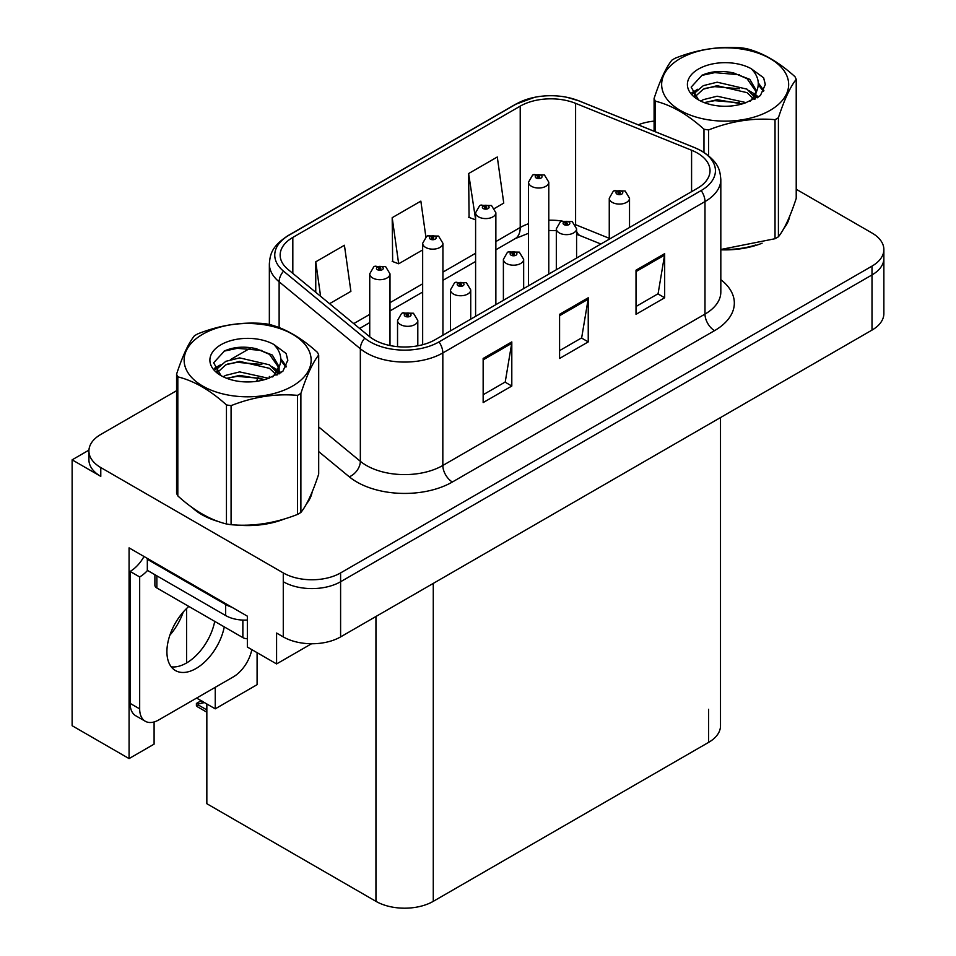 <?xml version="1.0" encoding="UTF-8"?>
<svg xmlns="http://www.w3.org/2000/svg" width="956" height="956" viewBox="0 0 956 956"><rect width="100%" height="100%" fill="white"/><g stroke="black" fill="none" stroke-linecap="round" stroke-linejoin="round"><path stroke-width="1.43" d="M88.944 450.121L72.13 459.836L72.13 725.712L129.072 758.586L129.072 547.872L247.353 616.166L247.353 647.045L276.583 663.93L276.583 633.039L283.275 636.899A40.534 23.398 0 0 0 340.599 636.899L872.003 330.095A40.534 23.398 0 0 0 883.87 313.544L883.87 258.383A40.534 23.398 0 0 1 872.003 274.934A40.534 23.398 0 0 0 883.87 258.383L883.87 249.564A40.534 23.398 0 0 0 872.003 233.013L796.217 189.252M311.536 643.758L276.583 663.93M176.573 390.705L100.786 434.454A40.534 23.398 0 0 0 88.92 451.005A40.534 23.398 0 0 0 100.786 467.556L283.275 572.919A40.534 23.398 0 0 0 340.599 572.919L340.599 581.738L872.003 274.934L340.599 581.738A40.534 23.398 0 0 1 283.275 581.738A40.534 23.398 0 0 0 340.599 581.738L340.599 636.899M72.13 459.836L100.786 476.387A40.534 23.398 0 0 1 88.92 459.836L88.92 451.005M720.501 417.569L720.501 725.819A40.534 23.398 180 0 1 708.623 742.37L433.271 901.341A40.534 23.398 180 0 1 375.947 901.341L206.843 803.709L206.843 703.975M196.613 698.083L215.243 708.838L257.092 684.675L257.092 652.673M154.095 721.947L154.095 744.138L129.072 758.586M215.243 708.838L215.243 687.316M169.845 635.238A43.235 24.964 120 0 0 183.277 611.983M186.587 662.938L186.587 608.494M192.144 507.517A64.853 37.439 0 0 0 201.776 514.603A64.853 37.439 0 0 0 219.079 521.749M697.354 153.032A43.235 24.964 180 0 1 710.021 170.682A43.235 24.964 180 0 1 697.354 188.332L435.183 339.691A43.235 24.964 180 0 1 369.195 336.357L287.983 269.401A43.235 24.964 180 0 1 280.156 255.073A43.235 24.964 180 0 1 292.823 237.423L520.219 106.14A43.235 24.964 180 0 1 575.596 103.344L691.582 150.235A43.235 24.964 180 0 1 697.354 153.032M701.178 150.821A48.637 28.083 0 0 0 694.677 147.678L578.691 100.786A48.637 28.083 0 0 0 567.004 97.321A48.637 28.083 0 0 0 534.583 97.321A48.637 28.083 0 0 0 516.395 103.929L288.999 235.224A48.637 28.083 0 0 0 283.55 271.181L364.762 338.149A48.637 28.083 0 0 0 439.007 341.901L701.178 190.543A48.637 28.083 0 0 0 701.178 150.821M483.15 358.452L483.15 402.584L511.807 386.033L511.807 341.901L483.15 358.452M483.15 394.744L505.222 382.006L511.699 343.371A10.815 6.238 -120 0 0 511.807 341.901M505.031 382.113L511.807 386.033M636.015 270.19L636.015 314.321L664.671 297.77L664.671 253.639L636.015 270.19M636.015 306.494L658.087 293.743L664.563 255.109A10.815 6.238 -120 0 0 664.671 253.639M657.895 293.862L664.671 297.77M559.583 314.321L559.583 358.452L588.239 341.901L588.239 297.77L559.583 314.321M559.583 350.625L581.654 337.874L588.131 299.24A10.815 6.238 -120 0 0 588.239 297.77M581.463 337.982L588.239 341.901M720.824 249.803A64.853 37.439 0 0 0 762.111 243.206M784.016 228.161A64.853 37.439 0 0 0 789.668 216.271M236.55 525.023A64.853 37.439 0 0 0 284.601 518.905M306.494 503.86A64.853 37.439 0 0 0 312.158 491.958M340.599 572.919L872.003 266.115A40.534 23.398 0 0 0 883.87 249.564M654.095 121.125A40.534 23.398 0 0 0 638.19 124.806M251.105 347.673L230.516 359.564M494.575 208.408L503.752 203.114L497.287 156.999L468.619 173.55L469.085 217.418M329.557 303.685L350.888 291.365L344.423 245.262L315.755 261.813L315.755 292.297M425.862 236.861L420.855 201.13L392.187 217.681L392.653 261.538M392.187 217.681L398.664 263.784L422.66 249.934M398.664 263.784L392.187 261.37M468.619 173.55L475.598 219.366M475.096 219.653L468.619 217.239M315.755 261.813L320.595 296.288M390 345.534L390 273.858A10.134 5.856 180 0 1 383.738 279.26A10.134 5.856 180 0 1 372.697 277.993A10.134 5.856 180 0 1 369.733 273.858L373.772 266.82A6.752 4.063 57.8 0 1 377.381 267.023A3.382 1.948 0 0 0 377.477 269.723A3.382 1.948 0 0 0 382.257 269.723A3.382 1.948 0 0 0 382.257 266.963A3.382 1.948 0 0 0 377.584 266.903L378.958 267.764A1.35 0.777 180 0 1 380.38 269.054A1.35 0.777 180 0 1 378.875 267.811L377.381 267.023M378.958 268.911L378.958 267.764M377.584 266.903A6.752 3.728 -117.9 0 0 374.429 266.449A6.752 3.728 -117.9 0 0 374.131 266.64M378.875 268.863L378.875 267.811M202.935 701.585L201.919 700.999M201.226 701.74L201.8 701.071M417.808 345.809L417.808 320.463A10.134 5.856 180 0 1 411.546 325.877A10.134 5.856 180 0 1 400.504 324.598A10.134 5.856 180 0 1 397.541 320.463L401.58 313.437A6.752 4.063 57.8 0 1 405.177 313.628A3.382 1.948 0 0 0 405.284 316.328A3.382 1.948 0 0 0 410.052 316.328A3.382 1.948 0 0 0 410.052 313.568A3.382 1.948 0 0 0 405.392 313.508L406.754 314.369A1.35 0.777 180 0 1 408.188 315.671A1.35 0.777 180 0 1 406.67 314.428L405.177 313.628M406.754 315.528L406.754 314.369M405.392 313.508A6.752 3.728 -117.9 0 0 402.225 313.054A6.752 3.728 -117.9 0 0 401.926 313.245M406.67 315.48L406.67 314.428M198.43 703.951L197.402 706.747L196.41 705.707L196.41 703.461L198.43 703.951L204.405 702.576M201.178 700.712L196.41 703.461M442.927 335.221L442.927 243.302A10.134 5.856 180 0 1 436.677 248.703A10.134 5.856 180 0 1 425.635 247.437A10.134 5.856 180 0 1 422.66 243.302L426.699 236.263A6.752 4.063 57.8 0 1 430.308 236.467A3.382 1.948 0 0 0 430.403 239.155A3.382 1.948 0 0 0 435.183 239.155A3.382 1.948 0 0 0 435.183 236.407A3.382 1.948 0 0 0 430.511 236.347L431.885 237.208A1.35 0.777 180 0 1 433.319 238.498A1.35 0.777 180 0 1 431.801 237.255L430.308 236.467M431.885 238.355L431.885 237.208M430.511 236.347A6.752 3.728 -117.9 0 0 427.356 235.881A6.752 3.728 -117.9 0 0 427.057 236.084M431.801 238.307L431.801 237.255M495.865 304.665L495.865 212.734A10.134 5.856 180 0 1 489.603 218.147A10.134 5.856 180 0 1 478.562 216.869A10.134 5.856 180 0 1 475.598 212.734L479.637 205.707A6.752 4.063 57.8 0 1 483.234 205.899A3.382 1.948 0 0 0 483.342 208.599A3.382 1.948 0 0 0 488.11 208.599A3.382 1.948 0 0 0 488.11 205.839A3.382 1.948 0 0 0 483.449 205.779L484.812 206.651A1.35 0.777 180 0 1 486.245 207.942A1.35 0.777 180 0 1 484.776 207.775L484.728 206.699L483.234 205.899M484.812 207.799L484.812 206.651M483.449 205.779A6.752 3.728 -117.9 0 0 480.282 205.325A6.752 3.728 -117.9 0 0 479.984 205.516M484.776 207.775A1.35 0.777 180 0 1 484.728 206.699M548.792 274.097L548.792 182.178A10.134 5.856 180 0 1 542.53 187.579A10.134 5.856 180 0 1 531.488 186.312A10.134 5.856 180 0 1 528.525 182.178L532.564 175.139A6.752 4.063 57.8 0 1 536.161 175.342A3.382 1.948 0 0 0 536.268 178.043A3.382 1.948 0 0 0 541.048 178.043A3.382 1.948 0 0 0 541.048 175.283A3.382 1.948 0 0 0 536.376 175.223L537.738 176.083A1.35 0.777 180 0 1 539.172 177.386A1.35 0.777 180 0 1 537.654 176.131L536.161 175.342M537.738 177.242L537.738 176.083M536.376 175.223A6.752 3.728 -117.9 0 0 533.221 174.769A6.752 3.728 -117.9 0 0 532.922 174.96M537.654 177.195L537.654 176.131M470.734 319.173L470.734 289.907A10.134 5.856 180 0 1 464.473 295.308A10.134 5.856 180 0 1 453.431 294.042A10.134 5.856 180 0 1 450.467 289.907L454.506 282.868A6.752 4.063 57.8 0 1 458.103 283.072A3.382 1.948 0 0 0 458.211 285.772A3.382 1.948 0 0 0 462.991 285.772A3.382 1.948 0 0 0 462.991 283.012A3.382 1.948 0 0 0 458.318 282.952L459.681 283.812A1.35 0.777 180 0 1 461.115 285.115A1.35 0.777 180 0 1 459.645 284.948L459.681 283.812M458.318 282.952A6.752 3.728 -117.9 0 0 455.152 282.498A6.752 3.728 -117.9 0 0 454.865 282.689M459.597 284.912L459.597 283.86L458.103 283.072M459.645 284.948A1.35 0.777 180 0 1 459.597 283.86M523.661 288.604L523.661 259.351A10.134 5.856 180 0 1 517.411 264.752A10.134 5.856 180 0 1 506.369 263.486A10.134 5.856 180 0 1 503.394 259.351L507.433 252.312A6.752 4.063 57.8 0 1 511.042 252.515A3.382 1.948 0 0 0 511.137 255.216A3.382 1.948 0 0 0 515.917 255.216A3.382 1.948 0 0 0 515.917 252.456A3.382 1.948 0 0 0 511.245 252.396L512.619 253.256A1.35 0.777 180 0 1 514.041 254.547A1.35 0.777 180 0 1 512.535 253.304L511.042 252.515M512.619 254.404L512.619 253.256M511.245 252.396A6.752 3.728 -117.9 0 0 508.09 251.942A6.752 3.728 -117.9 0 0 507.791 252.133M512.535 254.356L512.535 253.304M576.587 258.048L576.587 228.795A10.134 5.856 180 0 1 570.338 234.196A10.134 5.856 180 0 1 559.296 232.929A10.134 5.856 180 0 1 556.32 228.795L560.371 221.756A6.752 4.063 57.8 0 1 563.968 221.959A3.382 1.948 0 0 0 564.076 224.648A3.382 1.948 0 0 0 568.844 224.648A3.382 1.948 0 0 0 568.844 221.9A3.382 1.948 0 0 0 564.171 221.84L565.546 222.7A1.35 0.777 180 0 1 566.98 223.991A1.35 0.777 180 0 1 565.498 223.824L565.462 222.748L563.968 221.959M565.546 223.847L565.546 222.7M564.171 221.84A6.752 3.728 -117.9 0 0 561.017 221.374A6.752 3.728 -117.9 0 0 560.718 221.577M565.498 223.824A1.35 0.777 180 0 1 565.462 222.748M629.526 227.492L629.526 198.227A10.134 5.856 180 0 1 623.264 203.64A10.134 5.856 180 0 1 612.222 202.361A10.134 5.856 180 0 1 609.259 198.227L613.298 191.2A6.752 4.063 57.8 0 1 616.895 191.391A3.382 1.948 0 0 0 617.002 194.092A3.382 1.948 0 0 0 621.782 194.092A3.382 1.948 0 0 0 621.782 191.331A3.382 1.948 0 0 0 617.11 191.272L618.472 192.144A1.35 0.777 180 0 1 619.906 193.435A1.35 0.777 180 0 1 618.389 192.192L616.895 191.391M618.472 193.291L618.472 192.144M617.11 191.272A6.752 3.728 -117.9 0 0 613.943 190.818A6.752 3.728 -117.9 0 0 613.644 191.009M618.389 193.243L618.389 192.192M188.834 606.427A41.216 23.792 120 0 0 167.945 642.193A41.216 23.792 120 0 0 175.438 670.55A41.216 23.792 120 0 0 196.04 668.507A41.216 23.792 120 0 0 224.278 626.885M214.718 621.376A41.216 23.792 -60 0 1 186.492 662.998A41.216 23.792 -60 0 1 171.22 666.822M251.81 649.626A27.019 15.607 -60 0 1 233.3 676.896L158.78 719.916A27.019 15.607 -60 0 1 145.276 721.254A27.019 15.607 -60 0 1 139.672 708.886L139.672 576.946L130.124 571.425A27.019 15.607 120 0 0 144.009 556.5M147.535 570.445A27.019 15.607 -60 0 1 139.672 576.946M145.276 721.254L135.716 715.745A27.019 15.607 -60 0 1 130.124 703.377L130.124 571.425M231.77 607.168A27.019 15.607 180 0 1 225.664 604.527L147.32 559.284A27.019 15.607 0 0 0 148.132 558.878M225.664 604.527L225.664 615.556A27.019 15.607 0 0 0 247.353 620.05M147.32 559.284L147.32 570.326L225.664 615.556M787.433 221.398A64.183 37.057 180 0 1 786.74 222.868M755.67 245.035A64.183 37.057 180 0 1 722.951 249.468M309.911 497.096A64.183 37.057 180 0 1 309.218 498.566M278.16 520.733A64.183 37.057 180 0 1 245.441 525.167M211.085 518.594A64.183 37.057 180 0 1 202.254 514.328A64.183 37.057 180 0 1 196.434 510.468M154.896 574.699L154.896 585.215A6.752 3.896 0 0 0 156.868 587.976L242.86 637.616A6.752 3.896 0 0 0 247.353 638.751M680.254 58.543A63.502 36.663 -0 0 0 680.254 110.394A63.502 36.663 -0 0 0 770.058 110.394A63.502 36.663 -0 0 0 770.058 58.543A63.502 36.663 -0 0 0 680.254 58.543M720.824 249.48L775.029 238.725A72.967 42.124 -0 0 0 776.75 237.769A72.967 42.124 -0 0 0 778.411 236.777C784.314 229.38 790.254 216.594 796.217 198.418L796.217 79.36A72.967 42.124 -0 0 0 794.974 76.695C778.722 61.961 762.506 52.604 746.337 48.613A72.967 42.124 -0 0 0 741.725 47.896C719.486 45.996 697.33 49.425 675.283 58.173A72.967 42.124 -0 0 0 673.562 59.141A72.967 42.124 -0 0 0 671.901 60.132C665.938 67.625 660.01 80.412 654.095 98.492A72.967 42.124 -0 0 0 655.338 101.157L655.338 131.737M703.975 152.327L703.975 129.227C687.723 114.505 671.506 105.148 655.338 101.157M703.975 129.227A72.967 42.124 -0 0 0 708.587 129.944L708.587 155.673M775.029 238.725L775.029 119.667C752.97 117.743 730.826 121.161 708.587 129.944M775.029 119.667A72.967 42.124 -0 0 0 776.75 118.711A72.967 42.124 -0 0 0 778.411 117.719L778.411 236.777M746.17 102.627L717.155 96.209L703.317 99.651L700.7 101.073M742.119 103.929L717.155 99.711L704.405 102.674M755.252 98.994L754.965 98.253M754.105 96.484L746.995 89.147L717.155 82.192L703.317 85.646L695.323 92.469L694.271 96.186M752.97 98.229L746.995 92.648L717.155 85.693L703.317 89.147L694.904 96.867M750.257 101.264L754.989 94.692L756.041 90.067L749.827 79.348L732.882 72.799C721.326 70.445 711.049 71.258 702.039 75.249L691.164 87.104L698.466 99.806M754.415 99.436L756.041 92.852M755.945 91.453L746.995 78.631L733.682 72.955M698.466 69.047A37.75 21.797 -0 0 0 698.454 99.878A37.75 21.797 -0 0 0 745.656 102.77L760.367 95.624L765.326 84.463L763.641 77.806L751.261 68.724A37.75 21.797 -0 0 0 698.466 69.047M751.261 68.724C759.124 76.719 760.367 85.371 754.989 94.68M654.095 131.235L654.095 98.492M796.217 79.36C790.301 86.757 784.374 99.532 778.411 117.719M739.358 102.77L714.753 100.655L704.966 102.435M757.319 97.787L755.598 96.401M754.559 95.648L752.802 94.501M739.358 88.753L714.753 86.649L704.966 88.43M695.502 92.123L692.622 93.903M763.462 91.453L758.287 84.642M739.454 74.771L714.753 72.632L701.596 75.452M765.326 84.809L763.641 77.806M758.443 97.058L755.909 94.895M755.144 94.321L749.098 90.701M697.892 89.183L691.977 92.624M763.892 90.617L758.275 82.885M202.732 334.23A63.502 36.663 -0 0 0 202.732 386.081A63.502 36.663 -0 0 0 292.536 386.081A63.502 36.663 -0 0 0 292.536 334.23A63.502 36.663 -0 0 0 202.732 334.23M196.04 334.827A72.967 42.124 -0 0 0 194.379 335.819C188.428 343.324 182.488 356.11 176.573 374.178A72.967 42.124 -0 0 0 177.816 376.843L177.816 495.901C193.984 510.588 210.201 519.945 226.453 523.984A72.967 42.124 -0 0 0 231.077 524.701C253.125 526.625 275.268 523.195 297.507 514.424A72.967 42.124 -0 0 0 299.228 513.456A72.967 42.124 -0 0 0 300.889 512.464C306.804 505.079 312.731 492.292 318.695 474.104L318.695 355.046A72.967 42.124 -0 0 0 317.452 352.382C301.2 337.659 284.996 328.302 268.815 324.311A72.967 42.124 -0 0 0 264.203 323.594C241.964 321.694 219.82 325.112 197.761 333.871A72.967 42.124 -0 0 0 196.04 334.827M226.453 523.984L226.453 404.926C210.201 390.203 193.984 380.835 177.816 376.843M226.453 404.926A72.967 42.124 -0 0 0 231.077 405.643L231.077 524.701M297.507 514.424L297.507 395.366C275.459 393.43 253.304 396.86 231.077 405.643M297.507 395.366A72.967 42.124 -0 0 0 299.228 394.398A72.967 42.124 -0 0 0 300.889 393.406L300.889 512.464M176.573 374.178L176.573 493.236A72.967 42.124 -0 0 0 177.816 495.901M268.648 378.313L239.645 371.896L225.795 375.35L223.178 376.76M264.609 379.628L239.645 375.397L226.883 378.361M277.73 374.68L277.443 373.939M276.583 372.183L269.473 364.834L239.645 357.891L225.795 361.332L217.801 368.168L216.761 371.872M275.447 373.927L269.473 368.335L239.645 361.392L225.795 364.834L217.382 372.553M272.735 376.951L277.467 370.39L278.519 365.766L272.305 355.035L255.36 348.498C243.804 346.144 233.527 346.956 224.517 350.936L213.642 362.802L220.944 375.493M276.893 375.122L278.519 368.538M278.435 367.14L269.473 354.329L256.172 348.653M220.944 344.746A37.75 21.797 -0 0 0 220.944 375.565A37.75 21.797 -0 0 0 268.134 378.457L282.856 371.322L287.816 360.161L286.119 353.493L273.751 344.411A37.75 21.797 -0 0 0 220.944 344.746M273.751 344.411C281.614 352.406 282.856 361.057 277.479 370.366M318.695 355.046C312.779 362.444 306.852 375.23 300.889 393.406M261.836 378.457L237.243 376.353L227.444 378.134M279.809 373.485L278.077 372.099M277.037 371.346L275.28 370.199M261.836 364.451L237.243 362.336L227.444 364.117M217.992 367.821L215.1 369.602M285.94 367.152L280.765 360.34M261.932 350.458L237.243 348.331L224.074 351.151M287.804 360.496L286.119 353.493M280.933 372.756L278.387 370.581M277.634 370.02L271.588 366.399M220.37 364.881L214.455 368.311M286.37 366.315L280.753 358.584M872.003 330.095L872.003 266.115M283.275 636.899L283.275 572.919M433.271 901.341L433.271 583.399M708.623 742.37L708.623 709.28M375.947 901.341L375.947 616.489M720.824 279.666A67.553 39.005 180 0 1 714.55 330.645L452.379 482.003A13.515 7.803 60 0 1 442.831 465.464L704.99 314.094A54.05 31.201 0 0 0 720.824 292.034L720.824 179.501A54.05 31.201 180 0 1 704.99 201.573A13.515 7.803 -120 0 0 701.178 190.543M452.379 482.003A67.553 39.005 180 0 1 356.839 482.003A67.553 39.005 180 0 1 349.275 476.805L318.695 451.591M364.762 338.149A13.515 9.034 129.5 0 0 360.34 348.761L360.34 461.294A54.05 31.201 0 0 0 366.399 465.464A54.05 31.201 0 0 0 442.831 465.464L442.831 352.931A54.05 31.201 180 0 1 360.34 348.761L279.128 281.805A54.05 31.201 180 0 1 269.353 263.904L269.353 324.442M720.824 179.501C719.928 170.216 719.163 162.568 702.194 151.251L695.096 147.81A13.515 6.333 112 0 0 694.677 147.678M534.583 97.321L515.38 104.371A13.515 7.803 60 0 1 516.395 103.929M288.999 235.224A13.515 7.803 -120 0 0 287.983 235.654C271.396 246.588 270.154 254.523 269.353 263.904M283.55 271.181A13.515 9.034 129.5 0 0 279.128 281.805L279.128 327.597M567.004 97.321L579.109 100.918A13.515 6.333 112 0 0 578.691 100.786M439.007 341.901A13.515 7.803 60 0 1 442.831 352.931L704.99 201.573L704.99 314.094A13.515 7.803 60 0 0 714.55 330.645M256.686 381.313A67.553 39.005 180 0 1 258.072 377.524M100.786 467.556L100.786 476.387M279.128 367.283L279.128 373.904M269.353 376.437A54.05 31.201 0 0 0 269.425 378.086M318.695 426.962L360.34 461.294A13.515 9.034 -50.5 0 1 349.275 476.805M292.823 237.423L292.823 273.392M691.582 150.235L691.582 191.666M575.596 103.344L575.596 224.696A43.235 24.964 0 0 0 575.416 224.624M609.259 238.307L575.596 224.696A24.318 11.388 -68 0 0 575.596 224.935M561.805 221.003A43.235 24.964 0 0 0 548.792 220.215M528.525 223.752A43.235 24.964 0 0 0 520.219 227.492L495.865 241.557M520.219 106.14L520.219 227.492A24.318 14.041 60 0 1 515.188 238.63L495.865 249.791M475.598 253.256L442.927 272.113M422.66 283.824L390 302.682M369.733 314.381L353.732 323.618M600.894 244.019L580.423 235.75A24.318 11.388 -68 0 1 576.587 231.256M559.583 315.719L588.131 299.24M636.015 271.588L664.563 255.109M483.15 359.85L511.699 343.371M206.843 709.902L198.43 705.05M139.672 708.886L130.124 703.377M242.86 637.616L242.86 620.086M156.868 587.976L156.868 575.835M515.38 104.371L287.983 235.654M695.096 147.81L579.109 100.918M580.423 235.75L576.587 234.351M556.32 230.635L548.792 230.48M528.525 233.288L515.188 238.63M475.598 261.49L442.927 280.347M422.66 292.046L390 310.903M369.733 322.602L359.599 328.458M390 273.858L385.627 266.628L374.429 266.449M369.733 336.799L369.733 273.858M417.808 320.463L413.434 313.233L402.225 313.054M397.541 346.67L397.541 320.463M206.843 712.196L197.402 706.747M442.927 243.302L438.565 236.072L427.356 235.881M422.66 344.722L422.66 243.302M495.865 212.734L491.492 205.504L480.282 205.325M475.598 316.364L475.598 212.734M548.792 182.178L544.418 174.948L533.221 174.769M528.525 285.808L528.525 182.178M470.734 289.907L466.361 282.677L455.152 282.498M450.467 330.872L450.467 289.907M523.661 259.351L519.299 252.121L508.09 251.942M503.394 300.315L503.394 259.351M576.587 228.795L572.226 221.565L561.017 221.374M556.32 269.747L556.32 228.795M629.526 198.227L625.152 190.997L613.943 190.818M609.259 239.191L609.259 198.227M789.333 217.072L789.333 217.825M311.811 492.758L311.811 493.523"/></g></svg>
